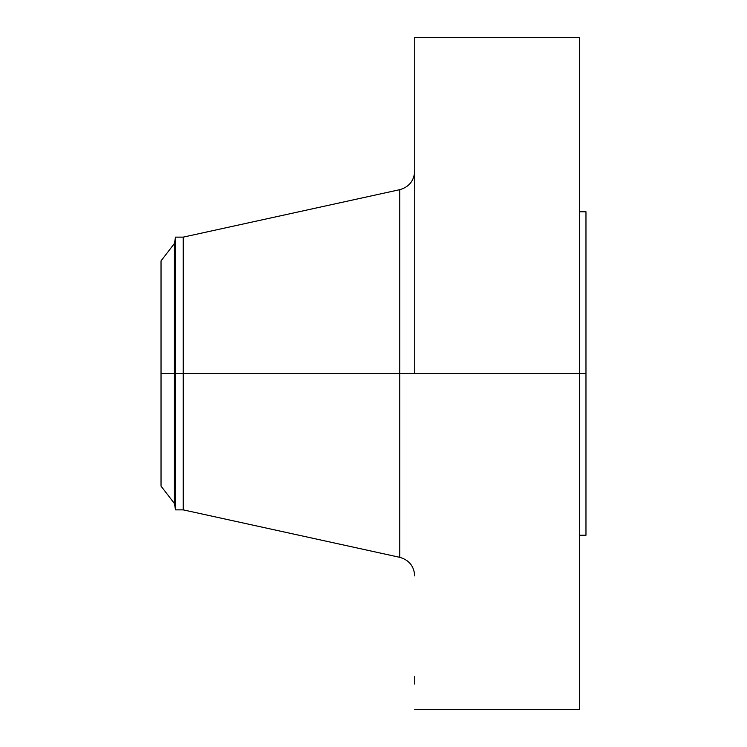 <?xml version="1.0" encoding="UTF-8"?>
<svg xmlns="http://www.w3.org/2000/svg" width="747" height="747" viewBox="0 0 747 747"><rect width="100%" height="100%" fill="white"/><g stroke="black" fill="none" stroke-linecap="round" stroke-linejoin="round"><path stroke-width="1.12" d="M579.625 37.35L579.625 373.5L579.625 37.35L414.725 37.35L414.725 373.5L585.975 373.5L585.975 535.235L585.975 373.5L579.625 373.5L579.625 709.65L579.625 373.5L399.776 373.5L399.776 189.673L399.776 373.5L161.025 373.5L161.025 485.541M414.725 37.35L414.725 373.5L399.776 373.5L399.776 557.327L399.776 189.673L183.23 237.135L175.526 237.135L174.415 243.475L161.025 260.918L161.025 373.5L174.415 373.5L174.415 243.475L174.415 373.5L175.526 373.5L175.526 237.135L175.526 373.5L183.23 373.5L183.23 237.135L183.23 373.5L399.776 373.5L399.776 557.327L183.23 509.865L183.23 373.5L183.23 509.865L175.526 509.865L175.526 373.5L175.526 509.865L174.415 503.525L174.415 373.5L174.415 503.525L161.025 486.082M414.725 684.065L414.725 676.352M585.975 211.765L585.975 373.5L585.975 211.765L579.625 211.765M161.025 260.918L161.025 483.916M399.776 189.673C409.095 186.974 414.081 180.774 414.725 171.091M579.625 709.65L414.725 709.65M585.975 535.235L579.625 535.235M399.776 557.327C409.095 560.026 414.081 566.226 414.725 575.909"/></g></svg>
